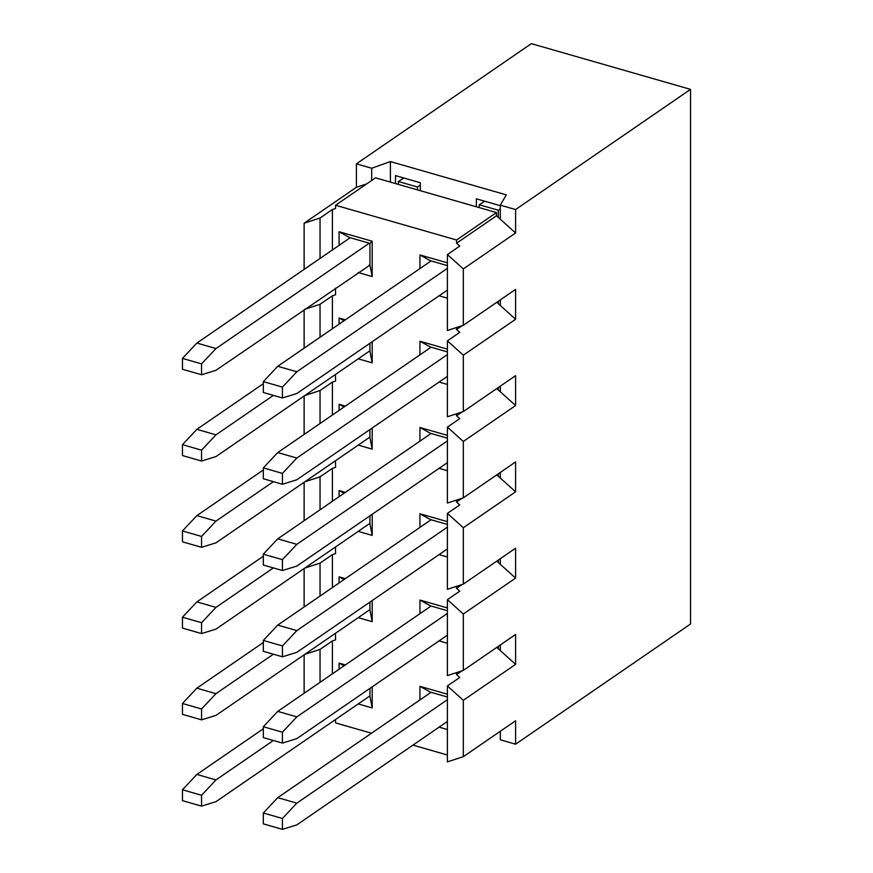 <?xml version="1.0" encoding="UTF-8"?>
<svg xmlns="http://www.w3.org/2000/svg" width="873" height="873" viewBox="0 0 873 873"><rect width="100%" height="100%" fill="white"/><g stroke="black" fill="none" stroke-linecap="round" stroke-linejoin="round"><path stroke-width="1.31" d="M366.562 183.974L356.402 187.28L304.131 223.204L320.042 218.01L332.395 209.52L335.581 208.483L335.581 205.253L375.51 177.83L496.497 212.565L456.557 239.999L335.581 205.253M371.691 168.238L356.402 163.851L531.351 43.65L690.543 89.362L515.594 209.553L500.316 205.166L506.296 194.854L390.406 161.581L371.691 168.238L371.691 180.449M356.402 163.851L356.402 187.28M500.316 644.983L500.316 650.603L515.594 664.375L463.312 700.288L447.402 685.949L459.744 677.47L456.557 674.6L456.557 672.603M500.316 558.709L500.316 564.329L515.594 578.101L463.312 614.014L447.402 599.675L447.402 675.593L463.312 670.399L515.594 634.475L515.594 664.375M500.316 731.258L500.316 739.802L515.594 744.189L515.594 720.76L463.312 756.673L463.312 700.288M500.316 386.15L500.316 391.781L515.594 405.541L463.312 441.465L463.312 497.85L515.594 461.926L515.594 491.815L463.312 527.739L447.402 513.4L447.402 589.319L463.312 584.124L515.594 548.2L515.594 578.101M500.316 299.876L500.316 305.506L496.77 302.309M515.594 209.553L515.594 232.993L463.312 268.917L463.312 325.302L515.594 289.378L515.594 319.267L500.316 305.506M515.594 232.993L496.497 215.795L456.557 243.229L459.744 246.088L447.402 254.578L463.312 268.917M500.316 205.166L500.316 219.232M515.594 319.267L463.312 355.191L463.312 411.576L515.594 375.652L515.594 405.541M476.363 206.781L476.363 198.826L500.316 205.701M395.502 183.57L395.502 175.615L420.328 182.741L420.328 190.696M390.406 161.581L390.406 182.097M500.316 472.424L500.316 478.055L496.77 474.868M515.594 491.815L500.316 478.055M690.543 89.362L690.543 623.999L515.594 744.189M484.744 201.237L479.233 204.751L498.33 210.229L498.33 217.453M500.316 208.876L498.33 210.229M403.883 178.016L398.361 181.529L417.469 187.018L417.469 189.877M420.328 185.043L417.469 187.018M430.433 606.473L277.734 711.386L296.831 716.875L282.426 732.207L282.426 743.076L296.831 738.613L447.402 635.162M447.402 438.17L430.433 433.303L430.433 433.925M447.402 265.621L430.433 260.754L430.433 261.376M358.214 617.658L372.193 621.674L369.945 610.227L369.301 610.041L369.945 609.605M263.33 469.958L196.862 515.616L215.969 521.105L201.565 536.437L201.565 547.306L215.969 542.842L369.945 437.057M369.301 437.493L369.945 437.668L369.945 429.56M350.204 237.718L196.862 343.067L215.969 348.545L201.565 363.888L201.565 374.757L215.969 370.294L369.945 265.119L369.945 243.381L349.56 237.532L349.56 238.154M369.301 264.934L369.945 264.497M263.33 383.684L196.862 429.341L215.969 434.83L201.565 450.162L201.565 461.031L215.969 456.568L369.945 350.782M369.301 351.219L369.945 351.393L369.945 343.285M369.945 515.834L369.945 523.953L369.301 523.767L369.945 523.331M369.945 688.382L369.945 696.501L369.301 696.316L369.945 695.879M447.402 351.895L430.433 347.028L430.433 347.65M430.433 520.199L277.734 625.112L296.831 630.601L282.426 645.933L282.426 656.802L296.831 652.338L447.402 548.888M430.433 692.747L277.734 797.66L296.831 803.149L282.426 818.481L282.426 829.35L296.831 824.887L447.402 721.447M496.77 388.594L500.316 391.781M304.797 309.26L320.042 304.284L332.395 295.794L335.581 294.758L335.45 288.199M304.797 395.534L320.042 390.558L332.395 382.079L335.581 381.032L335.45 374.473M463.312 584.124L463.312 527.739M463.312 670.399L463.312 614.014M463.312 497.85L447.402 503.044L447.402 427.126L463.312 441.465M462.101 325.694L456.557 329.503L459.744 332.362L447.402 340.852L463.312 355.191M447.402 340.852L447.402 416.77L463.312 411.576M456.557 239.999L456.557 243.229M496.497 215.795L496.497 212.565M447.402 254.578L447.402 330.496L463.312 325.302M456.557 327.495L456.557 329.503M320.042 304.284L320.042 337.218M304.131 348.152L304.131 309.719M332.395 295.794L332.395 328.728M462.101 411.969L456.557 415.777L459.744 418.636L447.402 427.126M332.395 501.277L332.395 468.354L335.581 467.306L335.45 460.748M332.395 382.079L332.395 415.002M320.042 390.558L320.042 423.492M304.131 434.427L304.131 395.993M304.131 269.375L304.131 223.204M304.131 654.815L304.131 693.249M304.131 568.541L304.131 606.975M304.131 482.267L304.131 520.701M456.557 413.78L456.557 415.777M372.193 428.01L372.193 449.126L358.214 445.11M372.193 449.126L369.945 437.668M344.017 407.014L339.084 404.286L345.37 406.098M339.084 410.408L339.084 404.286M447.402 470.722L439.086 468.332M430.433 433.303L419.946 427.508L447.402 435.387M419.946 441.127L419.946 427.508M332.395 209.52L332.395 249.951M320.042 218.01L320.042 258.43M349.56 237.532L339.084 231.738L372.193 241.243L372.193 276.566L358.214 272.562M372.193 276.566L369.945 265.119M372.193 241.243L369.945 243.381M339.084 245.357L339.084 231.738M447.402 298.162L439.086 295.783M430.433 260.754L419.946 254.96L447.402 262.838M419.946 268.578L419.946 254.96M344.017 320.74L339.084 318.012L345.37 319.824M339.084 324.134L339.084 318.012M372.193 341.736L372.193 362.852L369.945 351.393M372.193 362.852L358.214 358.836M430.433 347.028L419.946 341.234L447.402 349.113M419.946 354.853L419.946 341.234M447.402 384.436L439.086 382.058M447.402 755.014L412.929 745.116M371.516 733.233L335.581 722.909L335.45 719.57M335.45 633.296L335.581 639.865L332.395 640.902L320.042 649.381L304.797 654.368M335.45 547.022L335.581 553.591L332.395 554.628L320.042 563.107L304.797 568.083M462.101 498.243L456.557 502.051L456.557 500.054M447.402 513.4L459.744 504.921L456.557 502.051M496.77 561.143L500.316 564.329M332.395 587.551L332.395 554.628M332.395 673.836L332.395 640.902M447.402 599.675L459.744 591.196L456.557 588.326L456.557 586.329M345.37 664.92L339.084 663.12L339.084 669.242M358.214 703.933L372.193 707.948L372.193 686.833M447.402 694.221L419.946 686.331L419.946 699.95M439.086 727.154L447.402 729.544M345.37 578.646L339.084 576.846L339.084 582.968M372.193 621.674L372.193 600.559M447.402 607.946L419.946 600.057L419.946 613.675M439.086 640.88L447.402 643.27M345.37 492.372L339.084 490.561L339.084 496.682M358.214 531.384L372.193 535.4L372.193 514.284M447.402 521.661L419.946 513.782L419.946 527.401M439.086 554.606L447.402 556.996M447.402 685.949L447.402 761.867L463.312 756.673M496.77 647.417L500.316 650.603M462.101 670.791L456.557 674.6M320.042 596.041L320.042 563.107M332.395 468.354L320.042 476.833L304.797 481.809M320.042 509.767L320.042 476.833M462.101 584.517L456.557 588.326M344.017 493.289L339.084 490.561M372.193 535.4L369.945 523.953M430.433 519.577L419.946 513.782M447.402 524.455L431.066 519.762M320.042 682.315L320.042 649.381M344.017 665.848L339.084 663.12M372.193 707.948L369.945 696.501M430.433 692.125L419.946 686.331M447.402 697.003L431.066 692.311M344.017 579.574L339.084 576.846M369.945 602.108L369.945 610.227M430.433 605.851L419.946 600.057M447.402 610.729L431.066 606.037M447.402 699.699L296.831 803.149M498.33 646.336L498.33 648.825M277.734 797.66L263.33 812.992L263.33 823.861L282.426 829.35M263.33 812.992L282.426 818.481M447.402 527.15L296.831 630.601M498.33 473.788L498.33 476.276M277.734 625.112L263.33 640.444L263.33 651.313L282.426 656.802M263.33 640.444L282.426 645.933M431.066 347.214L277.734 452.563L296.831 458.041L282.426 473.384L282.426 484.253L296.831 479.779L447.402 376.339M447.402 354.602L296.831 458.041M498.33 301.24L498.33 303.728M277.734 452.563L263.33 467.895L263.33 478.764L282.426 484.253M263.33 467.895L282.426 473.384M263.33 728.78L196.862 774.438L215.969 779.927L201.565 795.259L201.565 806.128L215.969 801.665L369.301 696.316M273.391 740.479L215.969 779.927M196.862 774.438L182.457 789.77L182.457 800.65L201.565 806.128M182.457 789.77L201.565 795.259M263.33 556.232L196.862 601.89L215.969 607.379L201.565 622.711L201.565 633.58L215.969 629.117L369.301 523.767M273.391 567.93L215.969 607.379M196.862 601.89L182.457 617.222L182.457 628.091L201.565 633.58M182.457 617.222L201.565 622.711M273.391 395.382L215.969 434.83M196.862 429.341L182.457 444.673L182.457 455.542L201.565 461.031M182.457 444.673L201.565 450.162M369.301 243.196L215.969 348.545M196.862 343.067L182.457 358.399L182.457 369.268L201.565 374.757M182.457 358.399L201.565 363.888M398.361 181.529L398.361 184.389M273.391 481.656L215.969 521.105M196.862 515.616L182.457 530.948L182.457 541.817L201.565 547.306M182.457 530.948L201.565 536.437M263.33 642.506L196.862 688.164L215.969 693.653L201.565 708.985L201.565 719.854L215.969 715.391L369.301 610.041M273.391 654.204L215.969 693.653M196.862 688.164L182.457 703.496L182.457 714.365L201.565 719.854M182.457 703.496L201.565 708.985M431.066 260.94L277.734 366.289L296.831 371.767L282.426 387.099L282.426 397.968L296.831 393.505L447.402 290.065M447.402 268.327L296.831 371.767M277.734 366.289L263.33 381.621L263.33 392.49L282.426 397.968M263.33 381.621L282.426 387.099M479.233 204.751L479.233 207.61M431.066 433.488L277.734 538.837L296.831 544.326L282.426 559.658L282.426 570.527L296.831 566.064L447.402 462.614M447.402 440.876L296.831 544.326M498.33 387.514L498.33 390.002M277.734 538.837L263.33 554.169L263.33 565.038L282.426 570.527M263.33 554.169L282.426 559.658M447.402 613.424L296.831 716.875M498.33 560.062L498.33 562.55M277.734 711.386L263.33 726.718L263.33 737.587L282.426 743.076M263.33 726.718L282.426 732.207"/></g></svg>
